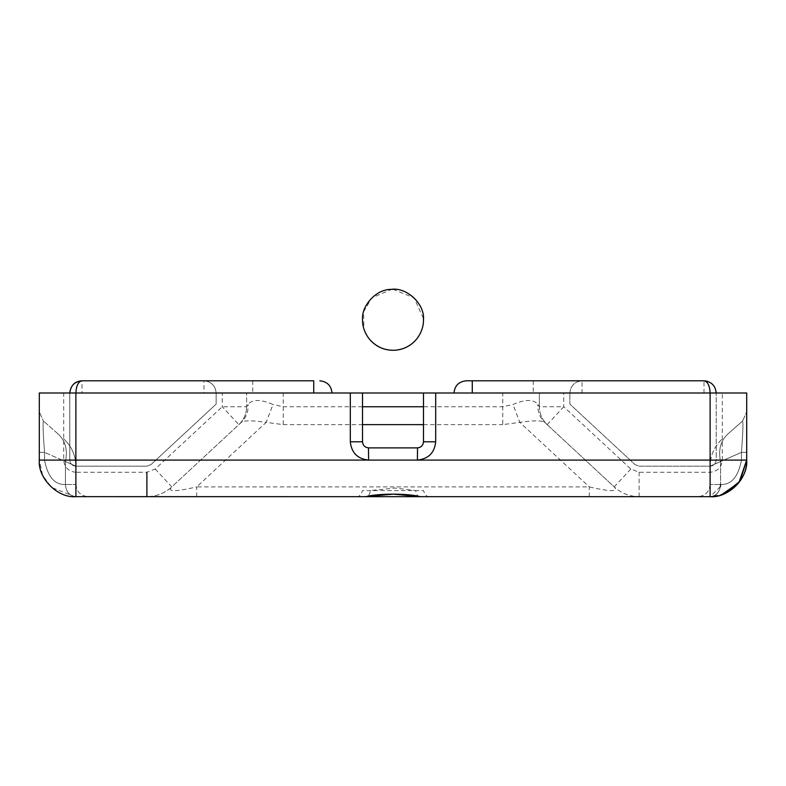 <?xml version="1.0" encoding="UTF-8"?>
<svg xmlns="http://www.w3.org/2000/svg" width="786" height="786" viewBox="0 0 786 786"><rect width="100%" height="100%" fill="white"/><g stroke="black" fill="none" stroke-linecap="round" stroke-linejoin="round"><path stroke-width="0.59" stroke-dasharray="3.93 2.95" d="M365.136 332.203L363.928 329.02L363.584 311.806L371.847 297.865L391.674 289.356M393 289.327L414.153 297.865L423.467 318.694M423.477 320.865L423.055 324.972M422.711 326.662L420.618 332.733M420.146 333.706L415.725 340.151M370.275 340.151L367.131 335.956M722.305 460.085L746.7 460.085C747.152 483.449 724.23 498.167 710.112 496.673L710.112 496.673C728.209 498.304 748.331 478.183 746.7 460.085L741.473 460.085C738.231 476.876 731.265 485.011 720.566 484.471C731.245 485.011 738.221 476.886 741.473 460.085C738.231 476.876 731.265 485.011 720.566 484.471C731.245 485.011 738.221 476.886 741.473 460.085L741.473 452.363L746.7 452.363L746.7 411.884L746.7 460.085L746.7 411.884L746.7 460.085L746.7 452.363L741.473 452.363L720.566 461.569L741.473 452.363C742.908 433.243 743.271 422.799 742.573 421.031C743.271 422.819 742.908 433.263 741.473 452.363L746.7 452.363L741.473 452.363C742.908 433.243 743.271 422.799 742.573 421.031L727.718 434.127L742.573 421.031L746.7 411.884L742.573 421.031C743.271 422.819 742.908 433.263 741.473 452.363L720.566 461.569C706.771 467.65 706.771 467.65 720.566 461.569C706.771 467.65 706.771 467.65 720.566 461.569L741.473 452.363L741.473 460.085L746.7 460.085L746.7 393L722.305 393L722.305 460.085C721.528 467.434 717.461 471.502 710.112 472.278L639.106 472.278L630.804 469.016L563.749 406.755L563.749 393L502.765 393L502.765 406.755L423.487 406.755M720.398 486.613L710.112 496.673C716.419 495.897 719.897 491.83 720.566 484.471C706.771 484.471 706.771 484.471 720.566 484.471C706.771 484.471 706.771 484.471 720.566 484.471C706.771 484.471 706.771 484.471 720.566 484.471C706.771 484.471 706.771 484.471 720.566 484.471C719.947 491.879 716.459 495.946 710.112 496.673L715.643 496.251M715.908 496.212L721.352 494.905M724.417 493.755L710.141 496.673M362.513 406.755L283.235 406.755L283.235 393L216.15 393L216.15 404.092L151.05 464.546L146.894 466.177L75.888 466.177C72.214 465.793 70.18 463.76 69.787 460.085L69.787 393L216.15 393L216.15 404.092L151.05 464.546L146.894 466.177L75.888 466.177C72.214 465.793 70.18 463.76 69.787 460.085L69.787 393L39.3 393L39.3 460.085C38.848 483.449 61.77 498.167 75.888 496.673L710.112 496.673C716.459 495.946 719.947 491.879 720.566 484.471L720.566 461.569C706.771 467.65 706.771 467.65 720.566 461.569L720.566 484.471M283.235 393L502.765 393M563.749 393L569.85 393L569.85 404.092L634.95 464.546L639.106 466.177L710.112 466.177L710.112 484.471C709.355 491.859 705.297 495.917 697.909 496.673C705.297 495.917 709.355 491.859 710.112 484.471L710.112 466.177C710.318 455.261 714.445 446.114 722.501 438.735C714.445 446.114 710.318 455.261 710.112 466.177C713.786 465.793 715.82 463.76 716.213 460.085L716.213 393L569.85 393L569.85 404.092L634.95 464.546L639.106 466.177L710.112 466.177C713.786 465.793 715.82 463.76 716.213 460.085L716.213 393L722.305 393M420.274 496.673L420.274 496.673C417.513 496.31 416 494.276 415.725 490.572L394.857 488.057L370.275 490.572C370 494.276 368.487 496.31 365.726 496.673L365.726 496.673M196.696 496.673L196.696 486.898C175.347 491.879 167.045 491.879 171.79 486.898C164.726 493.284 156.424 496.536 146.894 496.673C156.424 496.536 164.726 493.284 171.79 486.898L241.282 422.367C244.092 420.333 252.394 420.333 266.179 422.367L272.997 404.495C260.48 399.131 252.188 399.131 248.101 404.495L246.637 406.755L246.637 393L246.637 406.755L222.251 406.755L155.196 469.016L146.894 472.278L75.888 472.278L75.888 496.673C61.77 498.127 38.838 483.478 39.3 460.085C37.669 478.183 57.791 498.304 75.888 496.673C69.581 495.897 66.103 491.83 65.434 484.471L65.434 461.569L65.434 484.471L65.434 461.569L44.527 452.363C43.092 433.273 42.729 422.829 43.427 421.031L39.3 411.884L43.427 421.031C42.729 422.77 43.092 433.204 44.527 452.363C43.092 433.273 42.729 422.829 43.427 421.031C42.729 422.77 43.092 433.204 44.527 452.363L39.3 452.363L44.527 452.363L39.3 452.363L39.3 411.884L39.3 452.363L44.527 452.363L65.434 461.569C79.229 467.65 79.229 467.65 65.434 461.569C79.229 467.65 79.229 467.65 65.434 461.569C79.229 467.65 79.229 467.65 65.434 461.569C79.229 467.65 79.229 467.65 65.434 461.569L65.434 484.471C79.229 484.471 79.229 484.471 65.434 484.471C79.229 484.471 79.229 484.471 65.434 484.471C79.229 484.471 79.229 484.471 65.434 484.471C79.229 484.471 79.229 484.471 65.434 484.471C54.755 485.011 47.779 476.886 44.527 460.085C47.769 476.876 54.735 485.011 65.434 484.471C54.755 485.011 47.779 476.886 44.527 460.085C47.769 476.876 54.735 485.011 65.434 484.471C66.053 491.879 69.541 495.946 75.888 496.673C69.541 495.946 66.053 491.879 65.434 484.471C66.053 491.879 69.541 495.946 75.888 496.673L75.888 496.673C91.982 496.673 91.982 496.673 75.888 496.673C91.982 496.673 91.982 496.673 75.888 496.673C61.77 498.127 38.838 483.478 39.3 460.085L42.67 475.412L51.64 487.477L74.886 496.654M362.513 393L362.513 441.791C362.454 445.092 364.488 447.126 368.605 447.882L417.395 447.882C421.512 447.126 423.546 445.092 423.487 441.791L423.487 393M539.363 393L539.363 406.755L539.363 393M589.303 496.673L589.303 486.898L519.821 422.367C533.606 420.333 541.908 420.333 544.718 422.367L547.154 424.627C542.085 419.753 539.491 413.79 539.363 406.755L537.899 404.495C533.812 399.131 525.52 399.131 513.003 404.495L502.765 406.755L502.765 424.627L519.821 422.367L513.003 404.495M742.573 421.031L727.718 434.127L742.573 421.031M547.154 424.627L563.749 406.755L539.363 406.755C539.491 413.79 542.085 419.753 547.154 424.627L614.21 486.898C621.274 493.284 629.576 496.536 639.106 496.673C629.576 496.536 621.274 493.284 614.21 486.898C618.955 491.879 610.653 491.879 589.303 486.898L196.696 486.898L266.179 422.367L283.235 424.627L283.235 406.755L272.997 404.495M356.412 496.673C358.907 497.076 360.941 495.042 362.513 490.572L423.487 490.572C425.059 495.042 427.093 497.076 429.588 496.673M630.804 469.016L614.21 486.898L544.718 422.367C539.795 417.592 537.526 411.638 537.899 404.495M155.196 469.016L171.79 486.898L241.282 422.367C246.205 417.592 248.474 411.638 248.101 404.495M238.846 424.627C243.915 419.753 246.509 413.79 246.637 406.755C246.509 413.79 243.915 419.753 238.846 424.627L222.251 406.755L222.251 393M58.282 434.127L43.427 421.031L58.282 434.127C65.464 440.946 67.851 450.093 65.434 461.569C67.851 450.093 65.474 440.946 58.282 434.127C65.464 440.946 67.851 450.093 65.434 461.569C67.851 450.093 65.474 440.946 58.282 434.127M203.957 393L69.787 393L69.787 460.085C70.18 463.76 72.214 465.793 75.888 466.177L146.894 466.177L151.05 464.546L216.15 404.092L151.05 464.546L146.894 466.177L75.888 466.177C72.214 465.793 70.18 463.76 69.787 460.085L69.787 393L716.213 393L69.787 393L81.99 393L81.99 380.807L203.957 380.807C211.306 381.583 215.374 385.641 216.15 393C215.374 385.641 211.306 381.583 203.957 380.807L203.957 393L81.99 393M704.01 393L704.01 380.807L582.043 380.807C574.694 381.583 570.626 385.641 569.85 393L582.043 393L582.043 380.807C574.694 381.583 570.626 385.641 569.85 393L569.85 404.092L634.95 464.546L639.106 466.177L710.112 466.177C713.786 465.793 715.82 463.76 716.213 460.085L716.213 393L582.043 393M216.15 404.092L216.15 393L216.15 404.092M569.85 393L716.213 393L716.213 460.085C715.82 463.76 713.786 465.793 710.112 466.177L639.106 466.177L634.95 464.546L569.85 404.092L569.85 393M466.177 380.807L466.177 380.807C458.828 381.583 454.76 385.641 453.984 393M319.823 380.807C327.173 381.583 331.24 385.641 332.016 393M313.722 380.807L203.957 380.807M582.043 380.807L472.278 380.807M727.718 434.127C720.536 440.946 718.149 450.093 720.566 461.569C718.149 450.093 720.526 440.946 727.718 434.127C720.536 440.946 718.149 450.093 720.566 461.569C718.149 450.093 720.526 440.946 727.718 434.127M741.473 452.363L741.473 460.085L741.473 452.363M75.888 472.278C68.539 471.502 64.472 467.434 63.695 460.085L63.695 393M63.695 460.085L39.3 460.085L44.527 460.085L44.527 452.363L44.527 460.085L44.527 452.363L44.527 460.085L39.3 460.085M710.112 472.278L710.112 496.673M639.106 496.673L639.106 472.278M283.235 424.627L362.513 424.627M423.487 424.627L502.765 424.627M252.738 380.807L252.738 393M533.262 380.807L533.262 393M75.888 484.471C76.645 491.859 80.703 495.917 88.091 496.673C80.703 495.917 76.645 491.859 75.888 484.471L75.888 466.177L75.888 484.471M75.888 466.177C75.682 455.261 71.555 446.114 63.499 438.735C71.555 446.114 75.682 455.261 75.888 466.177"/><path stroke-width="1.18" d="M415.725 340.151C410.096 346.272 403.139 349.642 394.857 350.251C404.191 349.465 411.707 345.418 417.395 338.118C421.512 332.35 423.546 326.249 423.487 319.823C424.98 303.907 406.5 286.88 391.143 289.386C376.347 289.13 361.305 305.528 362.513 319.823C362.454 326.249 364.488 332.35 368.605 338.118C375.384 346.567 384.138 350.605 394.857 350.251L394.857 350.251C385.12 350.644 376.926 347.274 370.275 340.151M391.674 289.356L393 289.327M423.467 318.694L423.477 320.865M423.055 324.972L422.711 326.662M420.618 332.733L420.146 333.706M367.131 335.956L365.402 332.783M721.352 494.905L738.909 482.653L746.7 460.085L740.029 481.14L724.417 493.755M746.7 393L746.7 460.085C748.331 478.183 728.209 498.304 710.112 496.673C724.23 498.127 747.162 483.478 746.7 460.085L710.112 460.085L710.112 393L746.7 393M710.141 496.673L74.886 496.654M75.869 496.673L75.888 496.673C57.791 498.304 37.669 478.183 39.3 460.085L39.3 393L710.112 393C709.719 385.641 707.685 381.583 704.01 380.807C711.369 381.583 715.437 385.641 716.213 393C715.437 385.641 711.369 381.583 704.01 380.807L466.177 380.807C458.828 381.583 454.76 385.641 453.984 393M720.566 484.471L720.398 486.613M362.513 393L362.513 441.791C362.896 445.466 364.93 447.499 368.605 447.882L417.395 447.882C421.07 447.499 423.104 445.466 423.487 441.791L423.487 393M365.726 496.673C377.801 493.333 408.15 493.313 420.274 496.673L393.305 494.129L365.726 496.673M435.69 393L435.69 441.791C434.52 452.815 428.429 458.916 417.395 460.085L417.523 447.882M423.467 442.292L423.487 441.791L435.69 441.791M39.3 460.085L368.605 460.085C357.571 458.916 351.48 452.815 350.31 441.791L362.513 441.791L362.533 442.292M368.477 447.882L368.605 460.085L710.112 460.085L710.112 496.673M720.566 461.569C706.771 467.65 706.771 467.65 720.566 461.569M313.722 393L313.722 380.807L81.99 380.807C74.631 381.583 70.563 385.641 69.787 393C70.809 385.297 74.876 381.23 81.99 380.807C78.315 381.583 76.281 385.641 75.888 393L75.888 496.673M466.177 380.807L472.278 380.807L472.278 393M319.823 380.807C327.173 381.583 331.24 385.641 332.016 393M423.487 406.755L362.513 406.755M350.31 441.791L350.31 393M146.894 472.278L146.894 496.673M362.513 424.627L423.487 424.627M356.412 496.673L429.588 496.673M707.508 381.318L704.61 380.817M81.39 380.817L78.492 381.318"/></g></svg>
